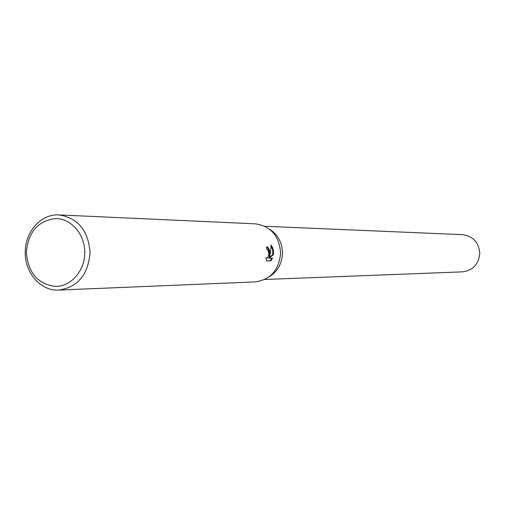 <?xml version="1.0" encoding="UTF-8"?>
<svg xmlns="http://www.w3.org/2000/svg" width="505" height="505" viewBox="0 0 505 505"><rect width="100%" height="100%" fill="white"/><g stroke="black" fill="none" stroke-linecap="round" stroke-linejoin="round"><path stroke-width="0.76" d="M269.361 229.068C277.763 234.352 282.137 242.318 282.491 252.967C282.074 263.572 277.662 271.488 269.272 276.721M58.94 214.915L255.277 223.835C270.743 226.114 279.196 235.822 280.628 252.967C279.088 270.055 270.598 279.694 255.164 281.897L58.795 290.085C40.911 291.259 24.783 272.908 25.25 252.374C24.922 231.877 41.094 213.678 58.94 214.915C77.909 217.806 88.28 230.381 90.054 252.626C88.141 274.796 77.726 287.282 58.795 290.085M269.941 252.948L269.588 256.357L270.459 252.948L271.084 245.02L272.706 247.898L273.502 251.017L273.495 254.671L269.07 258.143L272.536 258.124L270.832 260.877L266.539 260.921L265.933 257.72L266.64 258.169C268.041 257.746 268.755 256.003 268.793 252.948L267.751 250.038L266.918 249.577L266.52 246.756C268.288 247.065 269.43 249.129 269.941 252.948M84.783 252.607C84.834 270.945 70.833 286.802 55.203 286.423C37.686 284.006 28.065 272.662 26.355 252.38C28.204 232.117 37.9 220.843 55.436 218.564C71.066 218.305 84.96 234.269 84.783 252.607M266.533 260.908L270.832 260.877M266.545 246.958C268.843 248.649 269.626 251.78 268.9 256.351L269.588 256.357M266.305 258.087L266.64 258.169M270.125 260.877L271.841 258.131M269.07 258.143L268.382 258.143L272.814 254.665L272.668 250.089L271.116 246.08M272.814 254.665L273.495 254.671M264.854 226.278L462.567 234.661C473.059 236.119 478.784 242.343 479.75 253.321C478.715 264.26 472.964 270.44 462.498 271.848L264.753 279.492"/></g></svg>
